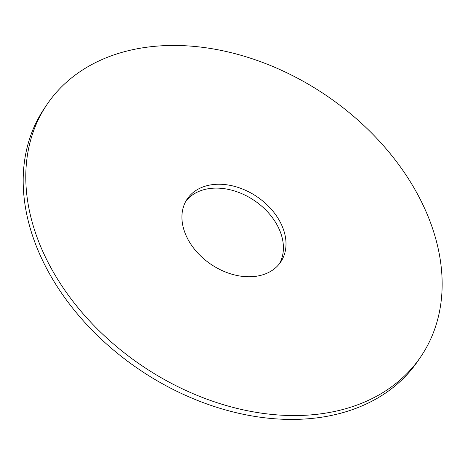 <?xml version="1.0" encoding="UTF-8"?>
<svg xmlns="http://www.w3.org/2000/svg" width="465" height="465" viewBox="0 0 465 465"><rect width="100%" height="100%" fill="white"/><g stroke="black" fill="none" stroke-linecap="round" stroke-linejoin="round"><path stroke-width="0.7" d="M51.365 268.572A225.467 163.546 33.9 0 0 238.87 408.851A225.467 163.546 33.9 0 0 421.069 356.306A225.467 163.546 33.9 0 0 325.221 94.779A225.467 163.546 33.9 0 0 46.855 104.701A225.467 163.546 33.9 0 0 51.365 268.572M188.313 240.021A56.37 40.885 33.9 0 0 235.191 275.088A56.37 40.885 33.9 0 0 280.738 261.952A56.37 40.885 33.9 0 0 256.779 196.573A56.37 40.885 33.9 0 0 187.186 199.049A56.37 40.885 33.9 0 0 188.313 240.021M46.855 104.701L44.256 108.56A225.467 163.546 33.9 0 0 48.767 272.438A225.467 163.546 33.9 0 0 236.272 412.717A225.467 163.546 33.9 0 0 418.471 360.172L421.069 356.306M279.366 263.835A56.37 40.885 33.9 0 0 254.181 200.432A56.37 40.885 33.9 0 0 185.965 201.037"/></g></svg>
